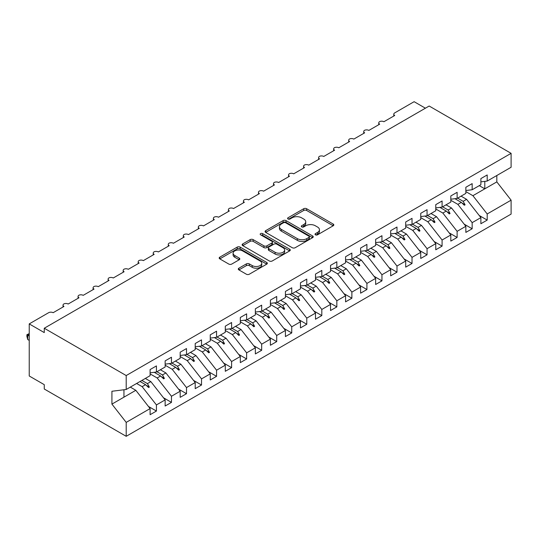 <?xml version="1.0" encoding="UTF-8"?>
<svg xmlns="http://www.w3.org/2000/svg" width="538" height="538" viewBox="0 0 538 538"><rect width="100%" height="100%" fill="white"/><g stroke="black" fill="none" stroke-linecap="round" stroke-linejoin="round"><path stroke-width="0.81" d="M315.463 234.824A1.459 0.841 0 0 0 317.528 234.824L333.21 225.772A2.085 1.204 0 0 0 333.822 224.918A2.085 1.204 0 0 0 333.21 224.07L306.647 208.731A2.085 1.204 0 0 0 303.694 208.731L288.012 217.782A1.459 0.841 0 0 0 287.588 218.381A1.459 0.841 0 0 0 288.012 218.979A1.459 0.841 0 0 0 290.076 218.979L292.107 217.803A6.678 3.853 0 0 1 301.556 217.803L303.768 219.08A6.678 3.853 0 0 1 305.725 221.811A6.678 3.853 0 0 1 303.768 224.534L301.737 225.704A1.459 0.841 0 0 0 301.307 226.303A1.459 0.841 0 0 0 301.737 226.901A1.459 0.841 0 0 0 303.802 226.901L305.833 225.731A6.678 3.853 0 0 1 315.275 225.731L317.494 227.009A6.678 3.853 0 0 1 319.451 229.733A6.678 3.853 0 0 1 317.494 232.463L315.463 233.633A1.459 0.841 0 0 0 315.033 234.225A1.459 0.841 0 0 0 315.463 234.824L315.463 233.633M238.906 268.2A2.085 1.204 0 0 0 238.294 269.054A2.085 1.204 0 0 0 238.906 269.908L246.357 274.212A2.085 1.204 0 0 0 249.309 274.212L266.727 264.158A2.085 1.204 0 0 0 267.339 263.304A2.085 1.204 0 0 0 266.727 262.45L240.163 247.117A2.085 1.204 0 0 0 237.211 247.117L219.793 257.171A2.085 1.204 0 0 0 219.181 258.018A2.085 1.204 0 0 0 219.793 258.872L228.798 264.071A2.085 1.204 0 0 0 231.75 264.071L239.202 259.767A2.085 1.204 0 0 0 239.814 258.913A2.085 1.204 0 0 0 239.202 258.065L234.736 255.483A5.582 3.221 0 0 1 233.102 253.21A5.582 3.221 0 0 1 236.545 250.231A5.582 3.221 0 0 1 242.631 250.93L260.123 261.024A5.582 3.221 0 0 1 261.757 263.304A5.582 3.221 0 0 1 258.307 266.283A5.582 3.221 0 0 1 252.228 265.584L249.309 263.902A2.085 1.204 0 0 0 246.357 263.902L238.906 268.2L238.906 269.908M480.878 181.857L487.193 181.071L511.1 167.264L511.1 153.337L429.163 106.026L44.264 328.241L44.264 332.585L29.227 323.903L48.622 312.706A3.188 1.843 180 0 1 53.134 312.706L63.961 306.458A3.188 1.843 0 0 1 63.027 305.154A3.188 1.843 0 0 1 63.814 303.943A3.188 1.843 180 0 1 68.171 304.024L78.999 297.776A3.188 1.843 0 0 1 78.064 296.472A3.188 1.843 0 0 1 78.851 295.261A3.188 1.843 180 0 1 83.208 295.342L94.029 289.094A3.188 1.843 0 0 1 93.094 287.79A3.188 1.843 0 0 1 93.888 286.579A3.188 1.843 180 0 1 98.239 286.667L109.066 280.412A3.188 1.843 0 0 1 108.131 279.114A3.188 1.843 0 0 1 108.918 277.897A3.188 1.843 180 0 1 113.276 277.985L124.103 271.737A3.188 1.843 0 0 1 123.168 270.432A3.188 1.843 0 0 1 123.955 269.222A3.188 1.843 180 0 1 128.313 269.303L139.134 263.055A3.188 1.843 0 0 1 138.199 261.75A3.188 1.843 0 0 1 138.992 260.54A3.188 1.843 180 0 1 143.343 260.621L154.171 254.373A3.188 1.843 0 0 1 153.236 253.068A3.188 1.843 0 0 1 154.023 251.858A3.188 1.843 180 0 1 158.38 251.945L169.208 245.691A3.188 1.843 0 0 1 168.273 244.393A3.188 1.843 0 0 1 169.06 243.176A3.188 1.843 180 0 1 173.418 243.263L184.238 237.009A3.188 1.843 0 0 1 183.303 235.711A3.188 1.843 0 0 1 184.097 234.501A3.188 1.843 180 0 1 188.448 234.581L199.275 228.334A3.188 1.843 0 0 1 198.34 227.029A3.188 1.843 0 0 1 199.127 225.819A3.188 1.843 180 0 1 203.485 225.899L214.312 219.652A3.188 1.843 0 0 1 213.378 218.347A3.188 1.843 0 0 1 214.164 217.137A3.188 1.843 180 0 1 218.522 217.224L229.343 210.97A3.188 1.843 0 0 1 228.408 209.672A3.188 1.843 0 0 1 229.201 208.455A3.188 1.843 180 0 1 233.553 208.542L244.38 202.288A3.188 1.843 0 0 1 243.445 200.99A3.188 1.843 0 0 1 244.232 199.78A3.188 1.843 180 0 1 248.59 199.86L259.417 193.613A3.188 1.843 0 0 1 258.482 192.308A3.188 1.843 0 0 1 259.269 191.098A3.188 1.843 180 0 1 263.627 191.178L274.447 184.931A3.188 1.843 0 0 1 273.512 183.626A3.188 1.843 0 0 1 274.306 182.416A3.188 1.843 180 0 1 278.657 182.503L289.484 176.249A3.188 1.843 0 0 1 288.55 174.951A3.188 1.843 0 0 1 289.336 173.734A3.188 1.843 180 0 1 293.694 173.821L304.521 167.567A3.188 1.843 0 0 1 303.587 166.269A3.188 1.843 0 0 1 304.374 165.058A3.188 1.843 180 0 1 308.731 165.139L319.552 158.892A3.188 1.843 0 0 1 318.624 157.587A3.188 1.843 0 0 1 319.411 156.376A3.188 1.843 180 0 1 323.762 156.457L334.589 150.21A3.188 1.843 0 0 1 333.654 148.905A3.188 1.843 0 0 1 334.441 147.694A3.188 1.843 180 0 1 338.799 147.775L349.626 141.528A3.188 1.843 0 0 1 348.691 140.23A3.188 1.843 0 0 1 349.478 139.012A3.188 1.843 180 0 1 353.836 139.1L364.656 132.846A3.188 1.843 0 0 1 363.728 131.548A3.188 1.843 0 0 1 364.515 130.331A3.188 1.843 180 0 1 368.866 130.418L379.694 124.17A3.188 1.843 0 0 1 378.759 122.866A3.188 1.843 0 0 1 379.552 121.655A3.188 1.843 180 0 1 383.903 121.736L394.731 115.488A3.188 1.843 0 0 1 393.796 114.184A3.188 1.843 0 0 1 394.731 112.886L414.125 101.689L425.403 108.199M511.1 153.337L126.208 375.551L44.264 328.241M292.255 247.709A2.085 1.204 0 0 0 295.207 247.709L312.618 237.655A2.085 1.204 0 0 0 313.23 236.807A2.085 1.204 0 0 0 312.618 235.953L286.055 220.614A2.085 1.204 0 0 0 283.109 220.614L265.691 230.667A2.085 1.204 0 0 0 265.079 231.522A2.085 1.204 0 0 0 265.691 232.376L292.255 247.709M261.186 235.14A1.459 0.841 0 0 1 262.665 235.348L262.665 233.613L289.673 249.202A2.085 1.204 0 0 1 290.285 250.056A2.085 1.204 0 0 1 289.673 250.903L272.262 260.964A2.085 1.204 0 0 1 269.309 260.964L242.746 245.624L242.746 243.922A2.085 1.204 0 0 0 242.134 244.77A2.085 1.204 0 0 0 242.746 245.624M242.746 243.922L250.197 239.618A2.085 1.204 0 0 1 253.149 239.618L263.923 245.839A2.085 1.204 0 0 0 266.875 245.839L271.818 242.981A2.085 1.204 0 0 0 272.43 242.134A2.085 1.204 0 0 0 271.818 241.28L260.6 234.803A1.459 0.841 0 0 1 260.17 234.205A1.459 0.841 0 0 1 261.071 233.425A1.459 0.841 0 0 1 262.665 233.613M126.208 375.551L126.208 389.485L150.109 375.679L150.109 369.559L156.423 365.914L156.423 372.034L150.109 372.821M148.441 406.446L156.423 411.052L156.423 404.932L165.146 399.902L150.862 381.63L145.334 378.436M136.618 383.473L142.14 386.661L156.423 404.932M156.423 372.034L165.146 367.003L165.146 360.884L171.461 357.239L171.461 363.358L165.146 364.145M163.478 397.764L171.461 402.377L171.461 396.257L180.183 391.22L165.899 372.948L160.371 369.754M150.109 373.903L157.177 377.979L171.461 396.257M171.461 363.358L180.183 358.321L180.183 352.202L186.498 348.557L186.498 354.676L180.183 355.463M178.508 389.082L186.498 393.695L186.498 387.575L195.213 382.538L180.929 364.266L175.408 361.079M165.146 365.221L172.214 369.303L186.498 387.575M186.498 354.676L195.213 349.639L195.213 343.52L201.528 339.875L201.528 345.995L195.213 346.781M193.546 380.406L201.528 385.013L201.528 378.893L210.25 373.856L195.966 355.584L190.439 352.397M180.183 356.539L187.244 360.621L201.528 378.893M201.528 345.995L210.25 340.957L210.25 334.838L216.565 331.193L216.565 337.313L210.25 338.099M208.583 371.724L216.565 376.331L216.565 370.211L225.287 365.181L211.004 346.909L205.476 343.715M195.213 347.864L202.281 351.939L216.565 370.211M216.565 337.313L225.287 332.282L225.287 326.162L231.602 322.511L231.602 328.631L225.287 329.417M223.613 363.042L231.602 367.656L231.602 361.536L240.318 356.499L226.034 338.227L220.513 335.033M210.25 339.182L217.318 343.257L231.602 361.536M231.602 328.631L240.318 323.6L240.318 317.481L246.633 313.836L246.633 319.955L240.318 320.742M238.65 354.36L246.633 358.974L246.633 352.854L255.355 347.817L241.071 329.545L235.55 326.358M225.287 330.5L232.349 334.582L246.633 352.854M246.633 319.955L255.355 314.918L255.355 308.799L261.67 305.154L261.67 311.273L255.355 312.06M253.687 345.685L261.67 350.292L261.67 344.172L270.392 339.135L256.108 320.863L250.58 317.676M240.318 321.818L247.386 325.9L261.67 344.172M261.67 311.273L270.392 306.236L270.392 300.117L276.707 296.472L276.707 302.591L270.392 303.378M268.724 337.003L276.707 341.61L276.707 335.49L285.422 330.46L271.145 312.188L265.617 308.994M255.355 313.143L262.423 317.218L276.707 335.49M276.707 302.591L285.422 297.561L285.422 291.441L291.737 287.79L291.737 293.909L285.422 294.696M283.755 328.321L291.737 332.928L291.737 326.808L300.46 321.778L286.176 303.506L280.654 300.312M270.392 304.461L277.46 308.536L291.737 326.808M291.737 293.909L300.46 288.879L300.46 282.759L306.774 279.114L306.774 285.234L300.46 286.021M298.792 319.639L306.774 324.253L306.774 318.133L315.497 313.096L301.213 294.824L295.685 291.636M285.422 295.779L292.49 299.861L306.774 318.133M306.774 285.234L315.497 280.197L315.497 274.077L321.811 270.432L321.811 276.552L315.497 277.339M313.829 310.964L321.811 315.571L321.811 309.451L330.527 304.414L316.25 286.142L310.722 282.954M300.46 287.097L307.528 291.179L321.811 309.451M321.811 276.552L330.527 271.515L330.527 265.395L336.842 261.75L336.842 267.87L330.527 268.657M328.859 302.282L336.842 306.889L336.842 300.769L345.564 295.739L331.28 277.46L325.759 274.272M315.497 278.415L322.565 282.497L336.842 300.769M336.842 267.87L345.564 262.84L345.564 256.72L351.879 253.068L351.879 259.188L345.564 259.975M343.896 293.6L351.879 298.207L351.879 292.087L360.601 287.057L346.317 268.785L340.789 265.59M330.527 269.74L337.595 273.815L351.879 292.087M351.879 259.188L360.601 254.158L360.601 248.038L366.916 244.393L366.916 250.513L360.601 251.3M358.933 284.918L366.916 289.531L366.916 283.412L375.638 278.375L361.354 260.103L355.826 256.915M345.564 261.058L352.632 265.14L366.916 283.412M366.916 250.513L375.638 245.476L375.638 239.356L381.946 235.711L381.946 241.831L375.638 242.618M373.964 276.236L381.946 280.849L381.946 274.73L390.669 269.693L376.385 251.421L370.864 248.233M360.601 252.376L367.669 256.458L381.946 274.73M381.946 241.831L390.669 236.794L390.669 230.674L396.983 227.029L396.983 233.149L390.669 233.936M389.001 267.561L396.983 272.167L396.983 266.048L405.706 261.017L391.422 242.739L385.894 239.551M375.638 243.694L382.7 247.776L396.983 266.048M396.983 233.149L405.706 228.112L405.706 221.992L412.021 218.347L412.021 224.467L405.706 225.254M404.038 258.879L412.021 263.486L412.021 257.366L420.743 252.335L406.459 234.064L400.931 230.869M390.669 235.019L397.737 239.094L412.021 257.366M412.021 224.467L420.743 219.437L420.743 213.317L427.058 209.672L427.058 215.792L420.743 216.579M419.068 250.197L427.058 254.81L427.058 248.691L435.773 243.653L421.489 225.382L415.968 222.194M405.706 226.337L412.774 230.419L427.058 248.691M427.058 215.792L435.773 210.755L435.773 204.635L442.088 200.99L442.088 207.11L435.773 207.897M434.105 241.515L442.088 246.128L442.088 240.009L450.81 234.971L436.526 216.7L430.999 213.512M420.743 217.655L427.804 221.737L442.088 240.009M442.088 207.11L450.81 202.073L450.81 195.953L457.125 192.308L457.125 198.428L450.81 199.215M449.143 232.84L457.125 237.446L457.125 231.327L465.847 226.29L451.564 208.018L446.036 204.83M435.773 208.973L442.841 213.055L457.125 231.327M457.125 198.428L465.847 193.391L465.847 187.271L472.162 183.626L472.162 189.746L465.847 190.533M464.173 224.158L472.162 228.764L472.162 222.645L480.878 217.614L480.878 223.734L487.193 220.089L487.193 213.969L511.1 200.163L511.1 214.097L126.208 436.311L44.264 389.008L44.264 384.663L29.227 375.988L29.227 323.903M450.81 200.297L457.878 204.373L472.162 222.645M487.193 181.071L487.193 174.951L480.878 178.596L480.878 184.716L472.162 189.746M479.21 215.476L487.193 220.089M465.847 191.615L472.909 195.697L487.193 213.969M126.208 389.485L111.924 391.26L111.924 404.112L135.825 390.306L130.304 387.118M135.825 390.306L150.109 408.577L150.109 414.697L156.423 411.052M171.461 402.377L165.146 406.022L165.146 399.902M186.498 393.695L180.183 397.34L180.183 391.22M201.528 385.013L195.213 388.658L195.213 382.538M216.565 376.331L210.25 379.976L210.25 373.856M231.602 367.656L225.287 371.301L225.287 365.181M246.633 358.974L240.318 362.619L240.318 356.499M261.67 350.292L255.355 353.937L255.355 347.817M276.707 341.61L270.392 345.255L270.392 339.135M291.737 332.928L285.422 336.58L285.422 330.46M306.774 324.253L300.46 327.898L300.46 321.778M321.811 315.571L315.497 319.216L315.497 313.096M336.842 306.889L330.527 310.534L330.527 304.414M351.879 298.207L345.564 301.858L345.564 295.739M366.916 289.531L360.601 293.176L360.601 287.057M381.946 280.849L375.638 284.494L375.638 278.375M396.983 272.167L390.669 275.812L390.669 269.693M412.021 263.486L405.706 267.137L405.706 261.017M427.058 254.81L420.743 258.455L420.743 252.335M442.088 246.128L435.773 249.773L435.773 243.653M457.125 237.446L450.81 241.091L450.81 234.971M472.162 228.764L465.847 232.409L465.847 226.29M111.924 404.112L126.208 422.384L150.109 408.577M126.208 422.384L126.208 436.311M142.14 386.661L145.576 384.677L148.602 387.528L149.349 387.091L147.425 383.614L150.862 381.63M141.898 380.42L147.425 383.614M140.055 381.489L145.576 384.677M157.177 377.979L160.613 375.995L163.633 378.846L164.386 378.409L162.463 374.932L165.899 372.948M156.935 371.745L162.463 374.932M154.224 372.309L160.613 375.995M172.214 369.303L175.65 367.32L178.67 370.164L179.423 369.734L177.493 366.25L180.929 364.266M171.972 363.063L177.493 366.25M169.262 363.627L175.65 367.32M187.244 360.621L190.687 358.638L193.707 361.482L194.453 361.052L192.53 357.568L195.966 355.584M187.002 354.381L192.53 357.568M184.299 354.945L190.687 358.638M202.281 351.939L205.718 349.956L208.737 352.807L209.49 352.37L207.567 348.893L211.004 346.909M202.039 345.699L207.567 348.893M199.329 346.27L205.718 349.956M217.318 343.257L220.755 341.274L223.774 344.125L224.528 343.688L222.597 340.211L226.034 338.227M217.076 337.023L222.597 340.211M214.366 337.588L220.755 341.274M232.349 334.582L235.792 332.598L238.811 335.443L239.558 335.013L237.635 331.529L241.071 329.545M232.107 328.341L237.635 331.529M229.403 328.906L235.792 332.598M247.386 325.9L250.822 323.916L253.842 326.761L254.595 326.331L252.672 322.847L256.108 320.863M247.144 319.659L252.672 322.847M244.434 320.224L250.822 323.916M262.423 317.218L265.859 315.234L268.879 318.086L269.632 317.649L267.702 314.172L271.145 312.188M262.181 310.977L267.702 314.172M259.471 311.549L265.859 315.234M277.46 308.536L280.897 306.552L283.916 309.404L284.669 308.967L282.739 305.49L286.176 303.506M277.211 302.295L282.739 305.49M274.508 302.867L280.897 306.552M292.49 299.861L295.927 297.877L298.946 300.722L299.7 300.291L297.776 296.808L301.213 294.824M292.248 293.62L297.776 296.808M289.538 294.185L295.927 297.877M307.528 291.179L310.964 289.195L313.984 292.04L314.737 291.609L312.807 288.126L316.25 286.142M307.285 284.938L312.807 288.126M304.575 285.503L310.964 289.195M322.565 282.497L326.001 280.513L329.021 283.365L329.774 282.927L327.844 279.451L331.28 277.46M322.323 276.256L327.844 279.451M319.612 276.828L326.001 280.513M337.595 273.815L341.031 271.831L344.051 274.683L344.804 274.245L342.881 270.769L346.317 268.785M337.353 267.574L342.881 270.769M334.643 268.146L341.031 271.831M352.632 265.14L356.069 263.156L359.088 266.001L359.841 265.57L357.918 262.087L361.354 260.103M352.39 258.899L357.918 262.087M349.68 259.464L356.069 263.156M367.669 256.458L371.106 254.474L374.125 257.319L374.878 256.888L372.948 253.405L376.385 251.421M367.427 250.217L372.948 253.405M364.717 250.782L371.106 254.474M382.7 247.776L386.136 245.792L389.162 248.643L389.909 248.206L387.985 244.729L391.422 242.739M382.457 241.535L387.985 244.729M379.747 242.107L386.136 245.792M397.737 239.094L401.173 237.11L404.193 239.961L404.946 239.524L403.023 236.047L406.459 234.064M397.495 232.853L403.023 236.047M394.784 233.425L401.173 237.11M412.774 230.419L416.21 228.435L419.23 231.279L419.983 230.842L418.053 227.366L421.489 225.382M412.532 224.178L418.053 227.366M409.821 224.743L416.21 228.435M427.804 221.737L431.241 219.753L434.267 222.597L435.013 222.167L433.09 218.684L436.526 216.7M427.562 215.496L433.09 218.684M424.859 216.061L431.241 219.753M442.841 213.055L446.278 211.071L449.297 213.922L450.05 213.485L448.127 210.002L451.564 208.018M442.599 206.814L448.127 210.002M439.889 207.386L446.278 211.071M457.878 204.373L461.315 202.389L464.334 205.24L465.088 204.803L463.157 201.326L466.594 199.342L480.878 217.614M457.636 198.132L463.157 201.326M466.594 199.342L461.073 196.148M454.926 198.704L461.315 202.389M472.909 195.697L496.816 181.891L511.1 200.163M479.264 185.644L484.792 188.838L484.792 181.367M496.816 175.509L496.816 181.891M123.948 397.165L123.948 389.761M461.96 203.001L465.088 204.803M446.923 211.683L450.05 213.485M431.886 220.358L435.013 222.167M416.856 229.04L419.983 230.842M401.819 237.722L404.946 239.524M386.782 246.404L389.909 248.206M371.751 255.079L374.878 256.888M356.714 263.761L359.841 265.57M341.677 272.443L344.804 274.245M326.647 281.125L329.774 282.927M311.61 289.8L314.737 291.609M296.572 298.482L299.7 300.291M281.542 307.164L284.669 308.967M266.505 315.846L269.632 317.649M251.468 324.522L254.595 326.331M236.438 333.204L239.558 335.013M221.4 341.886L224.528 343.688M206.363 350.568L209.49 352.37M191.333 359.243L194.453 361.052M176.296 367.925L179.423 369.734M161.259 376.607L164.386 378.409M146.228 385.289L149.349 387.091M316.048 235.032L317.494 234.198A6.678 3.853 0 0 0 319.451 231.468L319.451 229.733M305.725 221.811L305.725 223.546A6.678 3.853 0 0 1 303.768 226.269L302.322 227.103M333.183 225.785L306.647 210.466A2.085 1.204 0 0 0 303.694 210.466L288.597 219.181M312.591 237.675L286.055 222.355A2.085 1.204 0 0 0 283.109 222.355L265.718 232.389L265.691 230.667M308.933 237.399A1.459 0.841 0 0 0 309.357 236.807A1.459 0.841 0 0 0 308.933 236.209L285.617 222.745A1.459 0.841 0 0 0 283.546 222.745L281.408 223.983A6.678 3.853 0 0 0 279.451 226.706A6.678 3.853 0 0 0 281.408 229.437L297.346 238.637A6.678 3.853 0 0 0 306.794 238.637L308.933 237.399L308.933 239.141A1.459 0.841 0 0 0 309.357 238.542L309.357 236.807M279.451 226.706L279.451 228.442A6.678 3.853 0 0 0 281.408 231.172L281.408 229.437M308.933 239.141L306.794 240.372A6.678 3.853 0 0 1 297.346 240.372L281.408 231.172M242.773 245.637L250.197 241.354L250.197 239.618M272.43 242.134L272.43 243.869A2.085 1.204 0 0 1 271.818 244.716L266.875 247.574A2.085 1.204 0 0 1 263.923 247.574L253.149 241.354A2.085 1.204 0 0 0 250.197 241.354M262.665 235.348L289.646 250.923M275.1 252.288A5.582 3.221 0 0 0 281.186 252.988A5.582 3.221 0 0 0 284.629 250.009A5.582 3.221 0 0 0 282.995 247.736L276.835 244.178A2.085 1.204 0 0 0 273.882 244.178L268.939 247.029A2.085 1.204 0 0 0 268.327 247.883A2.085 1.204 0 0 0 268.939 248.731L275.1 252.288L275.1 254.03A5.582 3.221 0 0 0 281.186 254.723A5.582 3.221 0 0 0 284.629 251.75L284.629 250.009M268.327 247.883L268.327 249.619A2.085 1.204 0 0 0 268.939 250.473L268.939 248.731M275.1 254.03L268.939 250.473M261.757 263.304L261.757 265.039A5.582 3.221 0 0 1 258.307 268.018A5.582 3.221 0 0 1 252.228 267.319L249.309 265.637A2.085 1.204 0 0 0 246.357 265.637L238.933 269.921M233.102 253.21L233.102 254.945A5.582 3.221 0 0 0 234.736 257.225L234.736 255.483M239.175 259.787L234.736 257.225M266.727 262.45L266.727 264.158L240.163 248.852A2.085 1.204 0 0 0 237.211 248.852L219.82 258.886L219.793 257.171M29.227 334.32L27.727 335.187L29.227 336.055M27.727 339.525L26.9 336.445L26.9 334.71L27.727 335.187L27.727 339.525L29.227 340.399M26.9 334.71L29.227 333.621M317.494 234.198L317.494 232.463M301.737 226.901L301.737 225.704M303.768 226.269L303.768 224.534M288.012 218.979L288.012 217.782M303.694 210.466L303.694 208.731M306.647 210.466L306.647 208.731M333.21 225.772L333.21 224.07M283.109 222.355L283.109 220.614M286.055 222.355L286.055 220.614M312.618 237.655L312.618 235.953M297.346 240.372L297.346 238.637M306.794 240.372L306.794 238.637M253.149 241.354L253.149 239.618M263.923 247.574L263.923 245.839M266.875 247.574L266.875 245.839M271.818 244.716L271.818 242.981M289.673 250.903L289.673 249.202M246.357 265.637L246.357 263.902M249.309 265.637L249.309 263.902M252.228 267.319L252.228 265.584M239.202 259.767L239.202 258.065M237.211 248.852L237.211 247.117M240.163 248.852L240.163 247.117M393.796 116.026L393.796 114.184M378.759 124.708L378.759 122.866M363.728 133.39L363.728 131.548M348.691 142.066L348.691 140.23M333.654 150.748L333.654 148.905M318.624 159.43L318.624 157.587M303.587 168.112L303.587 166.269M288.55 176.787L288.55 174.951M273.512 185.469L273.512 183.626M258.482 194.151L258.482 192.308M243.445 202.833L243.445 200.99M228.408 211.508L228.408 209.672M213.378 220.19L213.378 218.347M198.34 228.872L198.34 227.029M183.303 237.554L183.303 235.711M168.273 246.229L168.273 244.393M153.236 254.911L153.236 253.068M138.199 263.593L138.199 261.75M123.168 272.275L123.168 270.432M108.131 280.95L108.131 279.114M93.094 289.632L93.094 287.79M78.064 298.314L78.064 296.472M63.027 306.996L63.027 305.154"/></g></svg>
